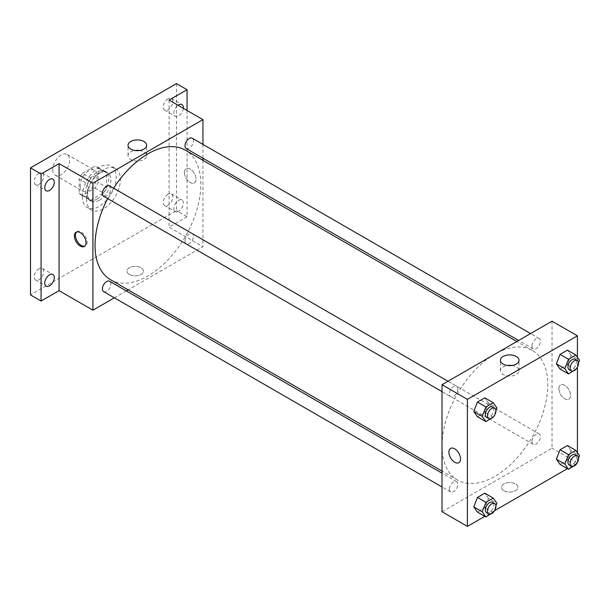 <?xml version="1.0" encoding="UTF-8"?>
<svg xmlns="http://www.w3.org/2000/svg" width="610" height="610" viewBox="0 0 610 610"><rect width="100%" height="100%" fill="white"/><g stroke="black" fill="none" stroke-linecap="round" stroke-linejoin="round"><path stroke-width="0.46" stroke-dasharray="3.05 2.29" d="M52.712 169.717A11.971 6.908 120 0 0 55.197 175.2A11.971 6.908 120 0 0 67.161 168.284A11.971 6.908 120 0 0 67.161 154.467A11.971 6.908 120 0 0 57.942 157.67A11.971 6.908 120 0 0 52.712 169.717M80.223 185.6A11.971 6.908 120 0 0 82.701 191.075A11.971 6.908 120 0 0 94.664 184.167A11.971 6.908 120 0 0 94.664 170.35A11.971 6.908 120 0 0 85.446 173.553A11.971 6.908 120 0 0 80.223 185.6M82.472 173.301L94.893 166.133A16.073 9.28 120 0 1 96.723 166.789A16.073 9.28 120 0 1 98.202 168.047L98.202 182.382A16.073 9.28 120 0 1 94.893 188.124L82.472 195.291A16.073 9.28 120 0 1 80.65 194.628A16.073 9.28 120 0 1 79.163 193.378L79.163 179.043A16.073 9.28 120 0 1 82.472 173.301L90.936 178.189L103.357 171.021L94.893 166.133M94.893 188.124L103.357 193.004L90.936 200.171L82.472 195.291M79.163 193.378L87.626 198.265L87.626 183.923L79.163 179.043M87.626 198.265A16.073 9.28 120 0 0 89.106 199.516A16.073 9.28 120 0 0 90.936 200.171M103.357 193.004A16.073 9.28 120 0 0 106.666 187.27L98.202 182.382M103.357 171.021A16.073 9.28 120 0 1 105.179 171.677A16.073 9.28 120 0 1 106.666 172.935L106.666 187.27M90.936 178.189A16.073 9.28 120 0 0 87.626 183.923M97.142 199.035A16.455 9.501 -60 0 1 88.915 199.851A16.455 9.501 -60 0 1 88.915 180.85A16.455 9.501 -60 0 1 105.377 171.349A16.455 9.501 -60 0 1 107.894 184.533A16.455 9.501 -60 0 1 97.142 199.035M99.262 200.255A16.455 9.501 120 0 0 110.013 185.753A16.455 9.501 120 0 0 107.49 172.569A16.455 9.501 120 0 0 94.809 176.976A16.455 9.501 120 0 0 87.626 193.538A16.455 9.501 120 0 0 91.035 201.071A16.455 9.501 120 0 0 99.262 200.255M106.666 172.935L98.202 168.047M82.335 196.588A23.935 13.816 120 0 0 87.291 207.552A23.935 13.816 120 0 0 111.233 193.728A23.935 13.816 120 0 0 111.233 166.088A23.935 13.816 120 0 0 92.781 172.5A23.935 13.816 120 0 0 82.335 196.588M86.567 199.035A23.935 13.816 120 0 0 91.523 209.992A23.935 13.816 120 0 0 115.458 196.168A23.935 13.816 120 0 0 115.458 168.535A23.935 13.816 120 0 0 97.013 174.948A23.935 13.816 120 0 0 86.567 199.035M168.024 98.82A6.733 3.889 120 0 0 163.625 104.752A6.733 3.889 120 0 0 164.654 110.151A6.733 3.889 120 0 0 171.387 106.262A6.733 3.889 120 0 0 171.387 98.484A6.733 3.889 120 0 0 168.024 98.82M38.964 173.331A6.733 3.889 120 0 0 34.564 179.264A6.733 3.889 120 0 0 35.593 184.662A6.733 3.889 120 0 0 42.326 180.774A6.733 3.889 120 0 0 42.326 172.996A6.733 3.889 120 0 0 38.964 173.331M38.964 268.713A6.733 3.889 120 0 0 34.564 274.645A6.733 3.889 120 0 0 35.593 280.036A6.733 3.889 120 0 0 42.326 276.147A6.733 3.889 120 0 0 42.326 268.377A6.733 3.889 120 0 0 38.964 268.713M168.024 194.201A6.733 3.889 120 0 0 163.625 200.133A6.733 3.889 120 0 0 164.654 205.524A6.733 3.889 120 0 0 171.387 201.635A6.733 3.889 120 0 0 171.387 193.866A6.733 3.889 120 0 0 168.024 194.201M176.488 83.6L176.488 210.641L30.5 294.92M187.064 110.471L187.064 216.748L176.488 210.641M187.064 216.748L169.084 227.133L202.932 246.676L128.13 289.864M126.316 290.909L114.352 297.817M129.411 274.462A8.227 4.75 0 0 0 138.378 275.491A8.227 4.75 0 0 0 143.457 271.107A8.227 4.75 0 0 0 135.229 266.356A8.227 4.75 0 0 0 127.002 271.107A8.227 4.75 0 0 0 129.411 274.462A8.227 4.75 0 0 0 138.378 275.491A8.227 4.75 0 0 0 143.457 271.099A8.227 4.75 0 0 0 135.229 266.349A8.227 4.75 0 0 0 127.002 271.099A8.227 4.75 0 0 0 129.411 274.462M183.328 108.321A6.733 3.889 -60 0 1 178.6 115.923A6.733 3.889 -60 0 1 175.238 116.258A6.733 3.889 -60 0 1 174.109 111.211A6.733 3.889 -60 0 1 178.059 105.278M178.6 211.296A6.733 3.889 -60 0 1 175.238 211.632A6.733 3.889 -60 0 1 174.201 206.241A6.733 3.889 -60 0 1 178.6 200.309A6.733 3.889 -60 0 1 181.971 199.973A6.733 3.889 -60 0 1 183 205.364A6.733 3.889 -60 0 1 178.6 211.296M169.084 100.093L169.084 227.133M110.524 279.693A74.801 43.188 120 0 0 185.326 236.505A74.801 43.188 120 0 0 185.326 150.136M113.635 188.208A74.801 43.188 120 0 0 107.65 198.57M202.932 144.387L202.932 158.203M202.932 160.3L202.932 246.676M186.233 148.565A5.986 3.454 120 0 0 192.211 145.111A5.986 3.454 120 0 0 192.211 138.196M103.631 291.626A5.986 3.454 120 0 0 109.617 288.172A5.986 3.454 120 0 0 109.617 281.263M184.99 241.202A5.986 3.454 120 0 0 186.233 243.939A5.986 3.454 120 0 0 192.211 240.485A5.986 3.454 120 0 0 192.211 233.577A5.986 3.454 120 0 0 187.605 235.178A5.986 3.454 120 0 0 184.99 241.202M109.617 185.89A5.986 3.454 -60 0 1 110.852 188.627A5.986 3.454 -60 0 1 108.245 194.651A5.986 3.454 -60 0 1 103.631 196.252M184.418 172.47A8.227 4.75 -120 0 0 188.01 180.751A8.227 4.75 -120 0 0 194.354 182.954A8.227 4.75 -120 0 0 194.354 173.453A8.227 4.75 -120 0 0 186.126 168.703A8.227 4.75 -120 0 0 184.418 172.47A8.227 4.75 -120 0 0 188.01 180.751A8.227 4.75 -120 0 0 194.354 182.954A8.227 4.75 -120 0 0 194.354 173.453A8.227 4.75 -120 0 0 186.119 168.703A8.227 4.75 -120 0 0 184.418 172.47M76.677 231.968A8.227 4.75 60 0 1 77.173 231.602A8.227 4.75 60 0 1 83.509 233.805A8.227 4.75 60 0 1 87.108 242.086A8.227 4.75 60 0 1 85.4 245.853A8.227 4.75 60 0 1 84.836 246.104M139.599 150.502A9.318 5.376 180 0 1 146.659 155.725A9.318 5.376 180 0 1 140.91 160.689A9.318 5.376 180 0 1 130.753 159.53A9.318 5.376 180 0 1 128.031 155.725A9.318 5.376 180 0 1 135.084 150.502M442.014 445.78A74.801 43.188 120 0 0 457.5 480.024A74.801 43.188 120 0 0 532.309 436.836A74.801 43.188 120 0 0 532.309 350.46A74.801 43.188 120 0 0 474.664 370.499A74.801 43.188 120 0 0 442.014 445.78M457.836 388.951A5.986 3.454 -60 0 1 455.228 394.975A5.986 3.454 -60 0 1 450.615 396.576A5.986 3.454 -60 0 1 450.615 389.668A5.986 3.454 -60 0 1 456.6 386.214A5.986 3.454 -60 0 1 457.836 388.951M531.973 441.526A5.986 3.454 120 0 0 533.209 444.271A5.986 3.454 120 0 0 539.194 440.816A5.986 3.454 120 0 0 539.194 433.901A5.986 3.454 120 0 0 534.581 435.509A5.986 3.454 120 0 0 531.973 441.526M449.372 489.22A5.986 3.454 120 0 0 450.615 491.957A5.986 3.454 120 0 0 456.6 488.503A5.986 3.454 120 0 0 456.6 481.587A5.986 3.454 120 0 0 451.987 483.196A5.986 3.454 120 0 0 449.372 489.22M531.973 346.152A5.986 3.454 120 0 0 533.209 348.889A5.986 3.454 120 0 0 539.194 345.435A5.986 3.454 120 0 0 539.194 338.527A5.986 3.454 120 0 0 534.581 340.128A5.986 3.454 120 0 0 531.973 346.152M552.027 321.188L552.027 448.22L442.014 511.744M577.418 462.883L552.027 448.22M577.136 463.043L567.407 468.663M494.535 510.73L484.805 516.35M503.898 490.669A8.227 4.75 0 0 0 512.865 491.698A8.227 4.75 0 0 0 517.943 487.314A8.227 4.75 0 0 0 509.716 482.563A8.227 4.75 0 0 0 501.489 487.314A8.227 4.75 0 0 0 503.898 490.669A8.227 4.75 0 0 0 512.865 491.698A8.227 4.75 0 0 0 517.943 487.306A8.227 4.75 0 0 0 509.716 482.556A8.227 4.75 0 0 0 501.489 487.306A8.227 4.75 0 0 0 503.898 490.669M571.036 355.356L567.376 350.14L571.036 355.356L567.376 364.803L560.041 369.035L567.376 364.803L571.036 355.356L579.5 360.243M488.442 498.423L484.775 493.208L488.442 498.423L484.775 507.863L477.447 512.095L484.775 507.863L488.442 498.423L496.898 503.311M577.418 357.285L577.418 367.174M577.418 452.658L577.418 462.548M571.036 450.737L567.376 445.521L571.036 450.737L567.376 460.176L560.041 464.408L567.376 460.176L571.036 450.737L579.5 455.617M488.442 403.042L484.775 397.834L488.442 403.042L484.775 412.49L477.447 416.721L484.775 412.49L488.442 403.042L496.898 407.93M558.905 388.677A8.227 4.75 -120 0 0 562.496 396.957A8.227 4.75 -120 0 0 568.84 399.161A8.227 4.75 -120 0 0 568.84 389.66A8.227 4.75 -120 0 0 560.613 384.91A8.227 4.75 -120 0 0 558.905 388.677A8.227 4.75 -120 0 0 562.496 396.957A8.227 4.75 -120 0 0 568.833 399.161A8.227 4.75 -120 0 0 568.833 389.66A8.227 4.75 -120 0 0 560.605 384.91A8.227 4.75 -120 0 0 558.905 388.677M450.592 448.426L450.592 448.426A8.227 4.75 60 0 1 456.936 450.63A8.227 4.75 60 0 1 460.527 458.911A8.227 4.75 60 0 1 458.819 462.677L458.819 462.677M511.973 365.489A9.318 5.376 180 0 1 519.034 370.712A9.318 5.376 180 0 1 513.277 375.676A9.318 5.376 180 0 1 503.128 374.51A9.318 5.376 180 0 1 500.398 370.712A9.318 5.376 180 0 1 507.459 365.489M495.899 410.507L493.459 416.798M486.582 417.347A5.986 3.454 120 0 0 492.567 413.893A5.986 3.454 120 0 0 492.567 406.977M493.238 417.377L484.775 412.49M578.501 362.82L576.061 369.111M569.176 369.66A5.986 3.454 120 0 0 575.161 366.206A5.986 3.454 120 0 0 575.161 359.29M575.832 369.69L567.376 364.803M495.899 505.881L493.459 512.171M486.582 512.72A5.986 3.454 120 0 0 492.567 509.266A5.986 3.454 120 0 0 492.567 502.358M493.238 512.751L484.775 507.863M578.501 458.194L576.061 464.484M569.176 465.033A5.986 3.454 120 0 0 575.161 461.579A5.986 3.454 120 0 0 575.161 454.671M575.832 465.064L567.376 460.176M55.197 175.2L82.701 191.075M67.161 154.467L94.664 170.35M107.49 172.569L105.377 171.349M91.035 201.071L88.915 199.851M105.179 171.677L96.723 166.789M89.106 199.516L80.65 194.628M115.458 168.535L111.233 166.088M91.523 209.992L87.291 207.552M164.654 205.524L175.238 211.632M171.387 193.866L181.971 199.973M35.593 280.036L46.177 286.143M42.326 268.377L52.91 274.485M35.593 184.662L46.177 190.77M42.326 172.996L52.91 179.104M164.654 110.151L175.238 116.258M171.387 98.484L181.971 104.592M77.173 231.602L76.105 232.219M85.4 245.853L84.332 246.47M146.659 155.725L146.659 145.287M128.031 155.725L128.031 145.287M532.309 350.46L516.815 341.516M457.5 480.024L442.014 471.08M442.014 391.612L450.615 396.576M447.992 381.25L456.6 386.214M539.194 433.901L192.211 233.577M533.209 444.271L186.233 243.939M456.6 481.587L442.014 473.169M450.615 491.957L442.014 486.986M539.194 338.527L530.593 333.563M533.209 348.889L518.622 340.471M519.034 370.712L519.034 360.274M500.398 370.712L500.398 360.274"/><path stroke-width="0.91" d="M114.352 297.817L92.911 310.193L59.063 290.65L41.076 301.027L30.5 294.92L30.5 167.887L176.488 83.6L187.064 89.708L187.064 110.471M128.13 289.864L126.316 290.909M49.54 285.808A6.733 3.889 -60 0 1 46.177 286.143A6.733 3.889 -60 0 1 45.14 280.752A6.733 3.889 -60 0 1 49.54 274.82A6.733 3.889 -60 0 1 52.91 274.485A6.733 3.889 -60 0 1 53.939 279.876A6.733 3.889 -60 0 1 49.54 285.808M49.54 190.434A6.733 3.889 -60 0 1 46.177 190.77A6.733 3.889 -60 0 1 45.14 185.371A6.733 3.889 -60 0 1 49.54 179.439A6.733 3.889 -60 0 1 52.91 179.104A6.733 3.889 -60 0 1 53.939 184.502A6.733 3.889 -60 0 1 49.54 190.434M59.063 290.65L59.063 163.61L41.076 173.995L30.5 167.887M41.076 301.027L41.076 173.995M92.911 310.193L92.911 183.152L59.063 163.61M92.911 183.152L202.932 119.636L169.084 100.093L187.064 89.708M130.753 149.092A9.318 5.376 180 0 1 128.031 145.287A9.318 5.376 180 0 1 137.341 139.911A9.318 5.376 180 0 1 146.659 145.287A9.318 5.376 180 0 1 140.91 150.258A9.318 5.376 180 0 1 130.753 149.092M178.059 105.278A6.733 3.889 -60 0 1 178.6 104.928A6.733 3.889 -60 0 1 181.971 104.592A6.733 3.889 -60 0 1 183.328 108.321M107.65 198.57A74.801 43.188 120 0 0 95.03 245.449A74.801 43.188 120 0 0 110.524 279.693L442.014 471.08M516.815 341.516L185.326 150.136A74.801 43.188 120 0 0 113.635 188.208M202.932 119.636L202.932 144.387M202.932 158.203L202.932 160.3M530.593 333.563L192.211 138.196A5.986 3.454 120 0 0 187.605 139.804A5.986 3.454 120 0 0 184.99 145.828A5.986 3.454 120 0 0 186.233 148.565L518.622 340.471M442.014 473.169L109.617 281.263A5.986 3.454 120 0 0 105.004 282.865A5.986 3.454 120 0 0 102.396 288.888A5.986 3.454 120 0 0 103.631 291.626L442.014 486.986M442.014 391.612L103.631 196.252A5.986 3.454 -60 0 1 103.631 189.344A5.986 3.454 -60 0 1 109.617 185.89L447.992 381.25M86.04 242.704A8.227 4.75 60 0 1 84.332 246.47A8.227 4.75 60 0 1 76.105 241.72A8.227 4.75 60 0 1 76.105 232.219A8.227 4.75 60 0 1 82.449 234.423A8.227 4.75 60 0 1 86.04 242.704M84.836 246.104A8.227 4.75 60 0 1 77.173 241.102A8.227 4.75 60 0 1 76.677 231.968M135.084 150.502A9.318 5.376 180 0 1 139.599 150.502M484.805 516.35L467.397 526.399L442.014 511.744L442.014 384.704L552.027 321.188L577.418 335.843L577.418 357.285M577.418 462.548L577.136 463.043M567.407 468.663L494.535 510.73M560.041 369.035L556.381 363.819L560.041 354.372L567.376 350.14L560.041 354.372L556.381 363.819L560.041 369.035L568.505 373.922L564.845 368.707L568.505 359.26L575.832 355.028L579.5 360.243L578.501 362.82M477.447 512.095L473.779 506.887L477.447 497.44L484.775 493.208L477.447 497.44L473.779 506.887L477.447 512.095L485.911 516.983L482.243 511.767L485.911 502.327L493.238 498.095L496.898 503.311L495.899 505.881M577.418 367.174L577.418 452.658M467.397 526.399L467.397 399.359L577.418 335.843M560.041 464.408L556.381 459.2L560.041 449.753L567.376 445.521L560.041 449.753L556.381 459.2L560.041 464.408L568.505 469.296L564.845 464.08L568.505 454.641L575.832 450.409L579.5 455.617L578.501 458.194M477.447 416.721L473.779 411.506L477.447 402.066L484.775 397.834L477.447 402.066L473.779 411.506L477.447 416.721L485.911 421.609L482.243 416.394L485.911 406.946L493.238 402.714L496.898 407.93L495.899 410.507M467.397 399.359L442.014 384.704M503.128 364.079A9.318 5.376 180 0 1 500.398 360.274A9.318 5.376 180 0 1 509.716 354.89A9.318 5.376 180 0 1 519.034 360.274A9.318 5.376 180 0 1 513.277 365.245A9.318 5.376 180 0 1 503.128 364.079M460.527 458.911A8.227 4.75 60 0 1 458.819 462.677A8.227 4.75 60 0 1 450.592 457.927A8.227 4.75 60 0 1 450.592 448.426A8.227 4.75 60 0 1 456.928 450.63A8.227 4.75 60 0 1 460.527 458.911M458.819 462.677A8.227 4.75 60 0 1 450.592 457.927A8.227 4.75 60 0 1 450.592 448.426M507.459 365.489A9.318 5.376 180 0 1 511.973 365.489M493.459 416.798L485.911 421.609M494.679 408.204L492.567 406.977A5.986 3.454 120 0 0 487.954 408.586A5.986 3.454 120 0 0 485.339 414.602A5.986 3.454 120 0 0 486.582 417.347L488.694 418.567A5.986 3.454 120 0 0 494.679 415.113A5.986 3.454 120 0 0 494.679 408.204A5.986 3.454 120 0 0 490.066 409.806A5.986 3.454 120 0 0 487.459 415.829A5.986 3.454 120 0 0 488.694 418.567M482.243 416.394L473.779 411.506M485.911 406.946L477.447 402.066M493.238 402.714L484.775 397.834M576.061 369.111L568.505 373.922M577.281 360.51L575.161 359.29A5.986 3.454 120 0 0 570.548 360.899A5.986 3.454 120 0 0 567.941 366.915A5.986 3.454 120 0 0 569.176 369.66L571.295 370.88A5.986 3.454 120 0 0 577.281 367.426A5.986 3.454 120 0 0 577.281 360.51A5.986 3.454 120 0 0 572.668 362.119A5.986 3.454 120 0 0 570.053 368.143A5.986 3.454 120 0 0 571.295 370.88M564.845 368.707L556.381 363.819M568.505 359.26L560.041 354.372M575.832 355.028L567.376 350.14M493.459 512.171L485.911 516.983M494.679 503.578L492.567 502.358A5.986 3.454 120 0 0 487.954 503.959A5.986 3.454 120 0 0 485.339 509.983A5.986 3.454 120 0 0 486.582 512.72L488.694 513.94A5.986 3.454 120 0 0 494.679 510.486A5.986 3.454 120 0 0 494.679 503.578A5.986 3.454 120 0 0 490.066 505.179A5.986 3.454 120 0 0 487.459 511.203A5.986 3.454 120 0 0 488.694 513.94M482.243 511.767L473.779 506.887M485.911 502.327L477.447 497.44M493.238 498.095L484.775 493.208M576.061 464.484L568.505 469.296M577.281 455.891L575.161 454.671A5.986 3.454 120 0 0 570.548 456.272A5.986 3.454 120 0 0 567.941 462.296A5.986 3.454 120 0 0 569.176 465.033L571.295 466.253A5.986 3.454 120 0 0 577.281 462.799A5.986 3.454 120 0 0 577.281 455.891A5.986 3.454 120 0 0 572.668 457.492A5.986 3.454 120 0 0 570.053 463.516A5.986 3.454 120 0 0 571.295 466.253M564.845 464.08L556.381 459.2M568.505 454.641L560.041 449.753M575.832 450.409L567.376 445.521"/></g></svg>

